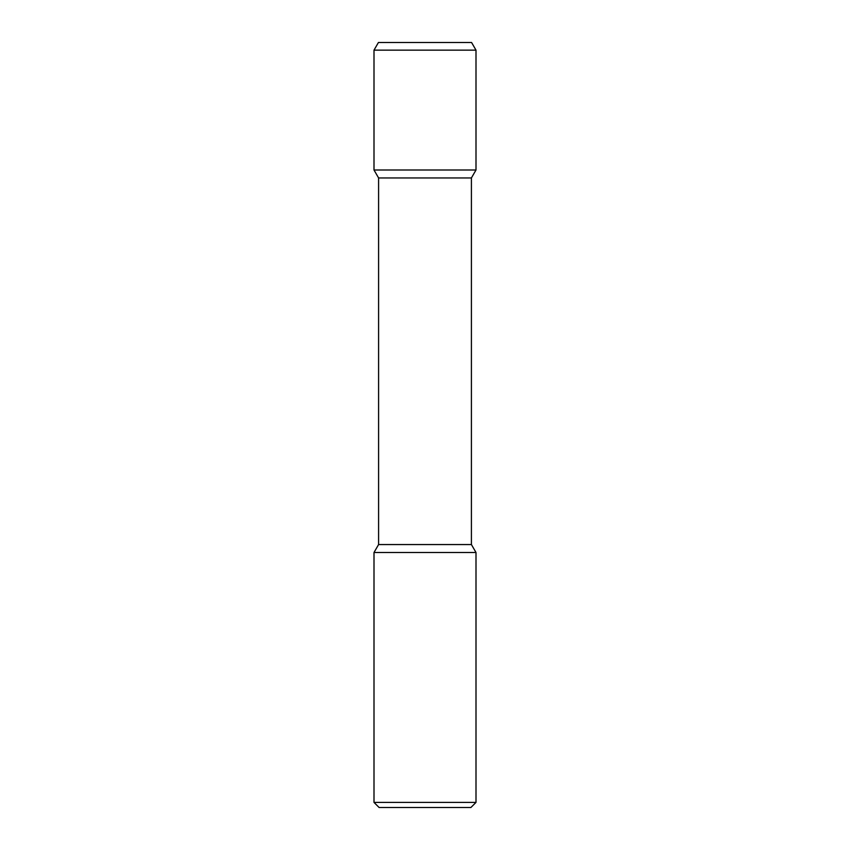 <?xml version="1.0" encoding="UTF-8"?>
<svg xmlns="http://www.w3.org/2000/svg" width="850" height="850" viewBox="0 0 850 850"><rect width="100%" height="100%" fill="white"/><g stroke="black" fill="none" stroke-linecap="round" stroke-linejoin="round"><path stroke-width="0.64" stroke-dasharray="4.25 3.19" d="M476 552.5L374 552.5M374 802.4L476 802.4M379.1 807.5L470.9 807.5L379.1 807.5M378.59 544.553L471.41 544.553M378.59 177.947L471.41 177.947M374 170L476 170M374 50.15L476 50.15M378.42 42.5L471.58 42.5L378.42 42.5M425 807.5L470.9 807.5M471.58 42.5L425 42.5"/><path stroke-width="1.27" d="M379.1 807.5L470.9 807.5L476 802.4L374 802.4L379.1 807.5L374 802.4L374 552.5L476 552.5L476 802.4L476 552.5L471.41 544.553L476 552.5L471.41 544.553L471.41 177.947L471.41 544.553L471.41 177.947L476 170L471.41 177.947L476 170L374 170L378.59 177.947L471.41 177.947M378.42 42.5L374 50.15L476 50.15L471.58 42.5L378.42 42.5L374 50.15L374 170L378.59 177.947L378.59 544.553L374 552.5L374 802.4M378.59 177.947L378.59 544.553L471.41 544.553M476 50.15L476 170L476 50.15L471.58 42.5L476 50.15L476 170M378.59 544.553L374 552.5M476 802.4L470.9 807.5L476 802.4L476 552.5M374 50.15L374 170"/></g></svg>
